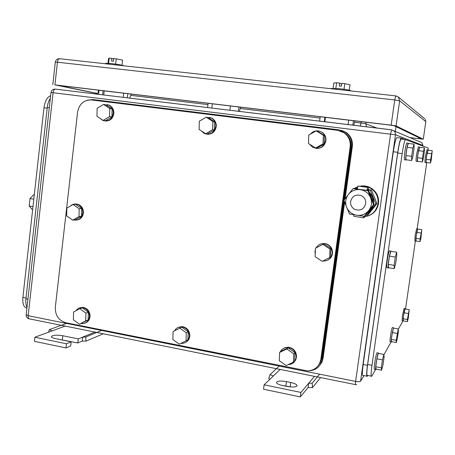 <?xml version="1.0" encoding="UTF-8"?>
<svg xmlns="http://www.w3.org/2000/svg" width="455" height="455" viewBox="0 0 455 455"><rect width="100%" height="100%" fill="white"/><g stroke="black" fill="none" stroke-linecap="round" stroke-linejoin="round"><path stroke-width="0.68" d="M269.991 379.186L268.649 378.605L270.06 374.624L273.301 376.012L264.127 384.799L300.931 392.438L308.678 383.235L308.092 387.535L312.5 387.609L312.193 383.218L308.678 383.235L314.479 376.353M320.593 377.587L312.5 387.609M278.773 366.463L270.06 374.624M280.166 369.437L273.301 376.012M319.308 374.601L312.193 383.218M300.931 392.438L300.317 396.914L308.092 387.535M264.127 384.799L263.536 389.224L300.317 396.914M297.03 385.374C296.427 384.242 294.328 383.281 290.739 382.49L286.445 381.608C280.195 380.608 276.873 380.966 276.475 382.683C277.032 383.792 279.103 384.748 282.686 385.55L287.048 386.454C293.373 387.461 296.7 387.103 297.03 385.374L296.944 386.011M290.739 382.49L290.154 386.813L290.944 386.989M290.154 386.813L281.992 385.396M48.537 332.201L49.356 329.619L52.16 330.87L34.898 337.218L66.481 343.775L71.151 341.853L55.425 338.605C52.899 338.054 51.551 337.411 51.369 336.672C52.535 335.096 56.346 334.789 62.796 335.739L78.294 338.918L82.708 337.104L82.241 341.108L86.035 341.119L85.733 337.036L82.708 337.104L94.919 332.087M103.325 333.782L86.035 341.119M65.708 323.693L49.356 329.619M65.162 326.087L52.16 330.87M100.908 330.757L85.733 337.036M78.294 338.918L77.822 342.968L82.241 341.108M58.695 339.276L77.822 342.968M71.151 341.853L70.673 345.971L65.998 347.938L66.481 343.775M34.898 337.218L34.432 341.341L65.998 347.938M324.819 121.775L325.41 117.407M324.881 117.344L324.29 121.707M320.223 116.73L319.626 121.144M353.444 120.712L352.83 125.165M354.86 120.882L353.814 125.29M348.695 120.143L348.081 124.59M103.751 94.987L104.223 90.915M103.08 90.778L102.608 94.845M99.042 90.295L98.576 94.356M127.798 93.684L127.303 97.836M131.245 94.1L129.715 98.132M123.692 93.19L123.203 97.342M230.452 105.981L229.906 110.269M211.82 108.08L212.354 103.814M238.926 106.993L238.374 111.299M207.582 107.568L208.117 103.302M240.644 107.198L239.336 111.412M124.192 65.85C122.31 65.133 117.908 64.348 110.986 63.501L105.588 63.33M115.655 64.104L116.27 58.854L122.566 60.071L121.963 65.201M116.27 58.854L113.659 58.57L113.346 61.249L111.515 61.044L111.828 58.371L109.223 58.086L108.569 58.547L108.023 63.228M109.223 58.086L108.62 63.268M111.828 58.371L113.619 58.905M350.953 90.932L350.953 90.932C350.919 90.374 347.08 89.629 339.424 88.697L331.229 88.492M344.014 89.282L344.782 83.657L349.997 84.801L349.258 90.204M344.782 83.657L341.756 83.328L341.358 86.205L339.242 85.972L339.635 83.1L336.615 82.77L333.794 83.037L333.094 88.202M336.615 82.77L335.853 88.361M339.635 83.1L341.625 84.277M327.634 117.618L344.298 119.671L327.634 117.618M98.735 90.204L113.466 92.018L98.735 90.204M410.097 137.66L423.286 139.196L396.083 125.904L391.169 125.142L54.913 84.88L97.495 93.571M97.58 93.463L57.671 85.284L389.196 124.994L394.098 125.751L421.597 138.946L418.697 138.673L418.845 137.626M409.961 137.598L418.697 138.673M350.612 201.463C352.375 195.758 356.094 193.881 361.759 195.843C364.688 197.635 366.008 200.234 365.706 203.652C364.011 209.232 360.383 211.143 354.826 209.402C351.726 207.651 350.322 205.006 350.612 201.463M365.701 215.209L366.793 215.374L375.836 203.88L370.313 190.253L367.316 189.832M357.311 188.427L355.821 188.216L355.469 188.671M357.38 188.069L355.821 188.216M366.793 215.374L368.021 214.919L376.973 203.544L371.513 190.054L370.313 190.253M371.513 190.054L367.873 189.542M376.973 203.544L375.836 203.88M354.121 188.495L357.715 186.755M360.423 186.123C363.903 185.663 367.185 186.294 370.268 188.006C376.029 191.669 378.6 196.896 377.986 203.686C376.439 211.143 371.928 215.528 364.461 216.842M361.031 186.049C364.495 185.589 367.765 186.214 370.836 187.921C376.564 191.566 379.123 196.77 378.514 203.527C377.434 209.493 374.09 213.594 368.482 215.829M367.196 190.326L367.418 189.621L368.294 189.479L368.601 187.267L358.108 186.038L357.232 188.905M368.601 187.267L358.108 186.038M366.895 190.281L367.748 187.386M369.761 193.159C372.031 195.639 373.214 198.556 373.299 201.912M369.488 192.528C372.332 195.309 373.691 198.687 373.578 202.657M372.952 206.024C371.957 208.936 370.165 211.228 367.589 212.889M372.463 206.667L370.563 210.039L367.748 212.684M363.323 216.17L363.494 217.774L364.375 217.439L364.552 216.205M363.431 217.763L353.893 216.341L353.689 214.783M346.602 207.241L344.008 200.291L348.371 194.473C345.527 198.408 344.941 202.663 346.602 207.241C348.575 211.694 351.954 214.368 356.748 215.255C361.469 215.801 365.405 214.294 368.556 210.733L368.743 210.494C371.633 206.547 372.23 202.265 370.552 197.646C368.544 193.159 365.132 190.486 360.314 189.638C355.583 189.132 351.664 190.668 348.558 194.239L353.108 188.575L367.89 190.656L373.521 204.568L364.296 216.296L349.565 214.1L346.602 207.241M364.296 216.296L365.029 216.023L369.574 210.392L374.203 204.363L373.521 204.568M367.89 190.656L368.601 190.537L374.203 204.363M353.108 188.575L368.601 190.537M401.253 138.923L401.003 139.02C400.002 140.549 398.904 145.23 397.727 153.062L367.674 364.483C366.616 372.48 366.565 376.126 367.515 375.415L371.246 376.154M402.88 321.093L398.301 329.215M391.129 341.927L383.901 354.741M375.602 369.454L371.752 376.257C370.842 376.979 370.922 373.333 371.98 365.32L402.157 153.631C403.34 145.788 404.415 141.096 405.382 139.566L428.11 148.017L428.235 150.213M405.541 309.013L415.375 241.087M426.75 162.543L417.161 228.757M422.456 158.351L422.399 161.946L423.349 158.522L424.361 151.549L424.43 147.898L423.474 151.282L422.456 158.351L417.491 157.714L418.509 150.65L423.474 151.282M424.43 147.898L419.493 147.283L418.509 150.65M422.399 161.946L417.474 161.309L417.491 157.714M417.633 161.326L417.514 161.536C417.121 161.502 417.252 159.045 417.906 154.16L419.641 147.301M417.372 161.519L416.285 161.377C415.887 161.343 416.012 158.886 416.666 154.006L418.355 146.908M411.667 156.315L411.695 160.513L412.878 156.543L414.044 148.432L414.039 144.161L412.85 148.074L411.667 156.315L405.905 155.576L407.083 147.346L412.85 148.074M414.039 144.161L408.311 143.444L407.083 147.346M411.695 160.513L405.979 159.773L405.905 155.576M406.196 159.802L406.053 160.029C405.507 160.052 405.61 157.185 406.361 151.43C407.054 146.834 407.674 144.087 408.226 143.183L408.51 143.473M405.837 160.001L404.626 159.841C404.074 159.864 404.171 156.998 404.922 151.248C405.61 146.652 406.235 143.905 406.798 143.006L407.009 143.029M381.335 367.828L381.608 370.211L383.002 364.745L384.122 356.919L383.872 354.445L382.473 359.882L381.335 367.828L375.733 366.736L376.865 358.807L382.473 359.882M383.872 354.445L378.304 353.381L376.865 358.807M381.608 370.211L376.052 369.124L375.733 366.736M376.143 369.141L375.949 369.523C375.438 369.921 375.494 367.771 376.12 363.079C376.933 357.789 377.684 354.434 378.389 353.012L378.719 353.461M375.671 369.471L374.562 369.255C374.044 369.648 374.095 367.498 374.721 362.806C375.529 357.522 376.291 354.166 376.996 352.744L377.275 352.801M396.191 340.306L396.322 342.552L397.425 338.014L398.404 331.251L398.284 328.942L396.191 340.306L391.346 339.407L392.329 332.565L397.181 333.452M398.284 328.942L393.467 328.061L392.329 332.565M396.322 342.552L391.51 341.654L391.346 339.407M391.584 341.671L391.431 341.984C391.061 342.217 391.152 340.295 391.704 336.211L393.529 327.754L393.751 328.118M391.254 341.95L390.231 341.756C389.855 341.989 389.941 340.067 390.492 335.989C391.186 331.462 391.795 328.641 392.329 327.537L392.506 327.566M407.401 319.524L407.447 321.628L408.357 317.755L409.187 309.65L407.401 319.524L403.136 318.762L404.006 312.744L408.277 313.501M409.187 309.65L404.939 308.905L404.006 312.744M407.447 321.628L403.21 320.866L403.136 318.762M403.272 320.877L403.471 315.929L405.143 308.945M403.028 321.122L402.089 320.951L402.402 315.742L404.051 308.479M430.566 159.887L430.464 163.026L431.249 160.018L432.25 150.713L430.566 159.887L426.204 159.324L427.103 153.142L431.465 153.693M432.25 150.713L427.91 150.167L427.103 153.142M430.464 163.026L426.136 162.463L426.204 159.324M426.255 162.481L426.153 162.674C425.863 162.606 426.005 160.45 426.58 156.213L428.03 150.184M426.056 162.662L425.072 162.532C424.777 162.463 424.913 160.308 425.488 156.076L426.904 149.832M420.13 239.017L420.096 241.594L420.921 238.215L421.825 229.667L420.13 239.017L415.893 238.369L416.763 232.38L421 233.023M421.825 229.667L417.61 229.036L416.763 232.38M420.096 241.594L415.887 240.945L415.893 238.369M415.967 240.957L416.24 235.451L417.764 229.058M415.762 241.144L414.818 240.996L415.182 235.292L416.672 228.683M394.11 265.328L394.28 268.66L395.623 263.798L396.794 255.636L396.641 252.218L395.293 257.035L394.11 265.328L388.291 264.383L389.469 256.102L395.293 257.035M396.641 252.218L390.856 251.296L389.469 256.102M394.28 268.66L388.513 267.716L388.291 264.383M388.655 267.739L388.507 267.995C387.944 268.257 388.013 265.72 388.718 260.391C389.486 255.346 390.191 252.224 390.845 251.035L391.175 251.348M388.234 267.95L387.068 267.756C386.5 268.018 386.562 265.481 387.262 260.158C388.03 255.113 388.741 251.996 389.406 250.807L389.673 250.853M396.925 137.637L401.282 138.178L404.774 139.486M401.037 138.274C400.03 139.799 398.938 144.48 397.755 152.317L367.475 365.348C366.417 373.35 366.366 376.99 367.316 376.279L367.799 375.472M396.663 137.734C395.623 139.253 394.513 143.928 393.33 151.748L363.17 364.506C362.129 372.503 362.1 376.143 363.09 375.438L366.787 376.171M91.449 99.952C83.885 99.861 79.272 103.865 77.606 111.964L55.322 307.279C55.135 315.332 58.621 320.479 65.793 322.726L307.421 370.905C314.803 370.444 319.279 366.571 320.843 359.285L350.151 146.857C350.731 140.942 348.672 136.227 343.974 132.724L337.627 130.323L91.449 99.952M318.068 365.871L320.445 362.425L321.662 358.358L350.839 146.976C351.414 141.09 349.366 136.398 344.691 132.911L339.976 130.812M186.288 332.764L179.805 328.146L173.099 331.553L181.738 327.156L188.188 331.746L187.932 339.731L186.038 340.801L186.288 332.764L188.188 331.746M186.038 340.801L179.304 344.185L172.855 339.555L173.099 331.553M179.805 328.146L181.738 327.156M174.578 330.796C176.193 328.004 178.593 326.684 181.778 326.849C186.527 327.793 189.058 330.796 189.377 335.864C188.774 340.732 186.146 343.252 181.482 343.423L180.925 343.371M178.042 327.475L182.256 326.605C186.999 327.543 189.525 330.546 189.849 335.602C189.65 338.679 188.29 340.932 185.771 342.359M293.742 353.808L286.815 348.985L279.609 352.454L280.957 351.277L288.117 347.825L295.011 352.614L294.698 360.866L293.435 362.117L293.742 353.808L295.011 352.614M293.435 362.117L286.201 365.564L279.302 360.73L279.609 352.454M286.815 348.985L288.117 347.825M279.455 356.544L279.552 353.979M280.229 351.914C281.867 348.877 284.432 347.398 287.918 347.483C293.134 348.388 295.915 351.522 296.268 356.879C295.648 361.753 292.923 364.347 288.1 364.654L288.1 364.654M282.327 349.241L285.052 347.614L288.243 347.193C293.452 348.098 296.228 351.226 296.575 356.578L295.858 359.689L294.038 362.237M323.351 135.34L316.225 130.875L308.808 134.97L308.484 143.501L315.571 147.977L323.022 143.911L323.351 135.34L324.443 135.573L324.114 144.087L323.022 143.911M315.571 147.977L316.714 148.131L324.114 144.087M316.225 130.875L317.363 131.142L324.443 135.573M308.558 141.505L308.717 137.319M310.361 134.117C313.711 130.545 317.522 129.897 321.782 132.16C324.432 134.009 325.752 136.58 325.729 139.873C324 147.278 319.632 149.746 312.63 147.283L309.571 144.19M319.256 131.063L322.055 132.229C324.705 134.071 326.019 136.637 326.002 139.918C325.086 145.731 321.753 148.563 315.998 148.415M212.877 121.474L206.217 117.197L199.33 121.184L199.068 129.425L205.688 133.719L212.61 129.755L212.877 121.474L214.641 121.792L214.373 130.016L212.61 129.755M205.688 133.719L207.491 133.958L214.373 130.016M206.217 117.197L208.02 117.538L214.641 121.792M202.515 119.341L205.586 117.561M206.752 117.293L211.473 118.107C214.368 119.807 215.829 122.418 215.858 125.938C214.481 132.752 210.631 135.272 204.301 133.497L201.224 130.824M209.539 117.396L211.911 118.192C214.805 119.887 216.267 122.492 216.296 126.007C215.454 131.671 212.326 134.418 206.923 134.242M109.797 108.54L103.564 104.428L97.148 108.313L96.938 116.287L103.143 120.41L109.587 116.548L109.797 108.54L112.14 108.927L111.93 116.884L109.587 116.548M103.143 120.41L105.52 120.723L111.93 116.884M103.564 104.428L105.941 104.838L112.14 108.927M104.684 104.622L108.739 105.162C111.714 106.72 113.232 109.308 113.301 112.931C112.157 119.307 108.7 121.821 102.927 120.473L100.219 118.471M107.312 104.684L109.325 105.264C112.294 106.817 113.813 109.405 113.881 113.022C113.102 118.545 110.167 121.212 105.077 121.013M85.898 313.108L79.818 308.678L73.568 312.022L73.374 319.768L79.426 324.205L85.699 320.889L85.898 313.108L88.35 312.244L88.145 319.973L85.699 320.889M79.426 324.205L88.145 319.973M79.818 308.678L82.298 307.842L88.35 312.244M76.013 310.714C77.6 308.405 79.75 307.352 82.469 307.552C86.837 308.496 89.174 311.385 89.481 316.219C88.913 321.025 86.399 323.482 81.951 323.579L81.314 323.499M79.926 307.762L83.083 307.347C87.445 308.285 89.783 311.174 90.084 315.998C89.828 319.541 88.185 321.89 85.165 323.056M329.972 249.078L322.857 244.392L315.44 248.191L315.116 256.643L322.197 261.341L329.642 257.575L329.972 249.078L331.018 248.561L330.688 257.001L329.642 257.575M322.857 244.392L323.943 243.908L331.018 248.561M315.207 254.18L314.979 251.791L315.389 249.442M316.083 247.861C318.551 244.125 321.969 242.856 326.337 244.056C330.228 245.7 332.213 248.64 332.304 252.872C331.485 258.372 328.322 261.09 322.811 261.034M320.178 244.216L323.346 243.448L326.605 243.937C330.484 245.575 332.474 248.51 332.56 252.735C332.326 255.955 330.842 258.355 328.101 259.947M321.196 260.681L317.163 258.002M79.187 208.748L73.107 204.505L66.857 208.1L66.663 215.915L72.715 220.163L78.988 216.597L79.187 208.748L81.684 208.515L81.485 216.313L78.988 216.597M72.715 220.163L75.246 219.862L81.485 216.313M73.107 204.505L75.632 204.301L81.684 208.515M70.445 206.035C72.368 204.227 74.586 203.624 77.105 204.232C80.745 205.541 82.651 208.288 82.816 212.485C82.037 217.962 79.124 220.47 74.08 220.004M75.075 203.988L77.725 204.181C81.365 205.484 83.271 208.231 83.436 212.417C82.981 216.876 80.745 219.429 76.724 220.083M309.554 370.762C316.578 370.034 320.815 366.184 322.271 359.205L344.156 200.718M344.264 199.938L351.664 146.339C352.238 140.464 350.202 135.778 345.55 132.291L339.197 129.88L92.735 99.526L87.138 100.254M341.614 130.397L346.249 132.485C350.885 135.954 352.915 140.612 352.341 146.459L345.112 198.784M344.651 202.111L323.078 358.284L322.271 359.205M319.535 365.718L321.878 362.305L323.078 358.284M26.919 308.194C23.768 307.478 22.426 303.872 22.892 297.377L43.97 107.761C44.982 101.004 47.201 97.012 50.63 95.783M32.663 209.482L32.089 209.391L29.171 205.973L29.99 198.573L33.812 199.188M34.296 194.786L33.721 194.694L29.99 198.573M29.171 205.973L32.987 206.593M27.01 307.387C25.918 305.271 25.56 302.399 25.924 298.776L47.24 107.511C47.695 103.757 48.73 100.68 50.351 98.28M286.445 381.608L285.859 385.925M62.796 335.739L62.335 339.771M355.452 384.617L29.626 318.921C28.511 318.955 28.028 317.88 28.165 315.707L53.098 92.723L395.492 134.794L395.236 132.57L393.911 130.773L391.596 129.868L390.578 134.066L355.628 381.398L28.165 315.707L26.191 314.729M50.988 92.53L53.098 92.723C53.411 90.625 54.099 89.413 55.163 89.095L391.653 129.834M356.709 384.674L355.634 384.651C355.315 384.873 355.315 383.787 355.628 381.398C358.278 381.859 359.922 381.802 360.565 381.227L395.492 134.794L422.957 145.481L422.877 146.027M363.954 375.614L360.565 381.227M420.295 141.994L421.836 142.654L422.957 145.481M366.582 126.837L365.78 123.737L361.031 123.015L360.388 126.086M365.996 122.213L365.78 123.737L377.144 128.117M98.9 91.529L98.36 91.529M130.773 95.34L207.952 104.616M240.24 108.495L320.041 118.09M354.536 122.236L361.031 123.015L361.219 121.644M395.327 131.376L395.992 126.655M55.311 89.083L54.805 89.095M59.463 58.695L395.85 95.897M55.322 62.13L55.322 62.108C55.783 59.912 57.154 58.769 59.446 58.689C58.416 58.985 57.751 60.157 57.444 62.216L394.73 99.952L399.638 100.805L425.823 121.604M395.822 95.874L398.307 97.006L395.719 95.886L394.73 99.952L391.169 125.142M424.612 118.681L398.307 97.006L399.638 100.805L396.083 125.904M425.22 119.273L425.829 121.582L423.286 139.196M54.913 84.88L57.444 62.216L55.322 62.108L52.797 84.698M367.674 364.483L371.98 365.32M397.727 153.062L402.157 153.631M393.33 151.748L397.755 152.317M363.17 364.506L367.475 365.348M350.839 146.976L350.151 146.857M321.662 358.358L320.843 359.285M352.341 146.459L351.664 146.339M47.166 108.171L43.97 107.761M26.015 297.985L22.892 297.377M27.926 299.162L25.924 298.776M49.288 107.772L47.24 107.511M28.927 318.796C27.021 318.119 26.106 316.794 26.18 314.814L50.994 92.519C51.455 90.312 52.848 89.169 55.163 89.095L391.596 129.868L421.836 142.654M96.904 94.157C97.325 94.088 97.808 93.207 98.36 91.512L98.507 90.226M105.6 63.256L105.537 63.785M331.251 88.304L331.195 88.748M370.268 188.006L370.836 187.921M367.691 187.414L358.051 186.067M401.003 139.02L405.382 139.566M419.447 147.045L418.213 146.891M408.226 143.183L406.798 143.006M378.389 353.012L376.996 352.744M393.529 327.754L392.329 327.537M404.99 308.644L403.932 308.456M427.888 149.957L426.807 149.82M417.622 228.825L416.57 228.666M390.845 251.035L389.406 250.807M344.691 132.911L343.974 132.724M181.778 326.849L182.256 326.605M287.918 347.483L288.243 347.193M211.473 118.107L211.911 118.192M108.739 105.162L109.325 105.264M82.469 307.552L83.083 307.347M77.105 204.232L77.725 204.181M346.249 132.485L345.55 132.291"/></g></svg>
